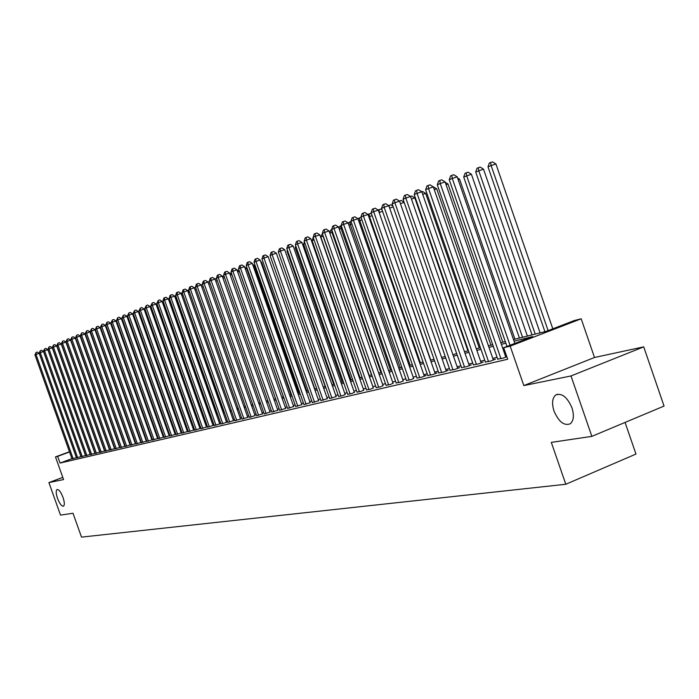 <?xml version="1.0" encoding="UTF-8"?>
<svg xmlns="http://www.w3.org/2000/svg" width="699" height="699" viewBox="0 0 699 699"><rect width="100%" height="100%" fill="white"/><g stroke="black" fill="none" stroke-linecap="round" stroke-linejoin="round"><path stroke-width="1.05" d="M553.992 411.003C551.633 403.271 552.262 397.914 555.862 394.926C561.944 392.855 567.3 397.163 571.957 407.849C574.255 415.407 573.704 420.719 570.297 423.769C564.145 426.093 558.711 421.838 553.992 411.003M57.51 498.352C55.929 493.511 55.789 490.567 57.073 489.518C58.917 489.422 60.892 492.044 63.006 497.382C64.588 502.223 64.736 505.167 63.452 506.216C61.608 506.321 59.625 503.699 57.51 498.352M513.494 339.522L546.076 331.405L574.403 320.509L581.184 318.805L510.165 346.127L503.682 347.709L532.699 336.551L514.062 341.164M594.508 357.486L523.831 385.577L571.004 375.948L591.861 436.368L664.05 406.067L643.718 346.861L594.508 357.486L581.184 318.805M625.072 422.432L635.968 454.062L565.806 484.258L81.512 537.12L73.002 513.258L60.516 515.111L48.904 482.572L63.565 479.575L55.483 456.901L69.454 451.746M571.004 375.948L643.718 346.861M62.779 477.373L48.904 482.572M497.705 359.094L503.14 358.141L506.801 356.726M485.368 361.986L490.681 361.06L495.408 359.225L493.249 359.732M473.319 364.817L478.509 363.908L483.192 362.091L481.087 362.589M461.541 367.578L466.609 366.687L471.266 364.895L469.204 365.376M450.034 370.278L454.988 369.404L459.601 367.63L457.583 368.102M438.78 372.917L443.62 372.069L448.19 370.304L446.224 370.767M427.771 375.503L432.506 374.664L437.041 372.925L435.119 373.371M416.997 378.028L421.628 377.207L426.137 375.485L424.249 375.922M406.46 380.501L410.995 379.697L413.616 378.421M396.15 382.921L400.588 382.135L403.209 380.859M386.049 385.289L390.4 384.52L393.021 383.253M376.167 387.604L380.422 386.853L383.052 385.586M366.486 389.876L370.653 389.133L373.283 387.884M356.997 392.104L361.086 391.379L363.716 390.129M347.709 394.28L351.711 393.572L354.341 392.322M338.604 396.412L342.519 395.721L345.157 394.481M329.675 398.509L336.158 396.595M320.928 400.562L327.324 398.666M312.348 402.572L318.674 400.693M303.925 404.546L310.181 402.685M295.677 406.477L301.854 404.642M287.577 408.382L293.685 406.556M279.626 410.243L285.673 408.434M271.824 412.069L277.809 410.287M264.17 413.869L270.085 412.095M256.655 415.625L262.501 413.878M249.272 417.355L255.056 415.625M242.02 419.059L247.743 417.338M234.899 420.728L240.561 419.024M227.9 422.371L233.51 420.676M221.024 423.978L226.572 422.301M214.27 425.56L219.757 423.9M207.629 427.124L213.064 425.473M201.094 428.653L206.485 427.019M194.68 430.156L200.01 428.539M188.363 431.632L194.567 429.841M182.159 433.092L188.258 431.327M176.052 434.516L181.233 432.943M170.049 435.931L175.947 434.219M164.134 437.312L169.944 435.634M158.323 438.675L164.038 437.024M152.6 440.021L158.227 438.395M146.965 441.34L152.504 439.741M141.425 442.633L146.869 441.06M135.964 443.917L141.329 442.371M130.591 445.176L135.877 443.647M125.304 446.416L130.503 444.913M120.088 447.64L125.208 446.154M114.959 448.837L120.001 447.386M109.9 450.025L114.863 448.592M104.92 451.187L109.813 449.78M100.009 452.34L104.833 450.951M95.169 453.476L99.922 452.104M90.407 454.595L95.09 453.24M85.706 455.696L90.32 454.359M81.075 456.779L85.627 455.468M76.506 457.845L80.997 456.552M71.927 458.658L60.035 463.07L507.684 359.251L503.682 347.709M506.268 355.171L505.22 355.424M497.103 357.338L492.769 358.36M484.765 360.247L480.615 361.226M472.725 363.087L468.732 364.03M460.947 365.865L457.12 366.774M449.44 368.583L445.77 369.456M438.194 371.239L434.664 372.078M427.185 373.843L423.804 374.638M416.421 376.377L413.17 377.145M405.892 378.867L402.773 379.601M395.582 381.296L392.593 382.003M385.49 383.681L382.624 384.354M375.608 386.014L372.855 386.661M365.935 388.294L363.297 388.924M356.455 390.531L353.93 391.134M347.167 392.724L344.747 393.301M338.063 394.874L335.747 395.424M329.142 396.98L326.922 397.504M320.395 399.05L318.272 399.548M311.815 401.069L309.788 401.549M303.41 403.052L301.461 403.515M295.153 405.001L293.3 405.446M287.062 406.914L285.288 407.334M279.119 408.793L277.424 409.186M271.317 410.628L269.7 411.012M263.663 412.436L262.125 412.803M256.149 414.21L254.681 414.559M248.774 415.949L247.376 416.281M241.531 417.661L240.194 417.976M234.41 419.339L233.143 419.645M227.411 420.99L226.214 421.279M220.543 422.615L219.399 422.886M213.789 424.206L212.706 424.468M207.149 425.778L206.126 426.014M200.622 427.316L199.661 427.543M194.208 428.828L193.3 429.046M187.9 430.322L187.044 430.523M181.696 431.781L180.892 431.973M175.598 433.223L174.837 433.406M169.595 434.638L168.878 434.813M163.688 436.036L163.024 436.193M157.878 437.408L157.258 437.557M152.155 438.754L151.578 438.893M146.528 440.09L145.995 440.213M140.988 441.392L140.49 441.515M135.527 442.685L135.073 442.79M72.006 458.902L76.436 457.627M135.851 443.594L135.396 443.699M141.312 442.31L140.814 442.423M146.851 441.008L146.318 441.13M152.487 439.688L151.91 439.82M158.21 438.343L157.59 438.491M164.02 436.98L163.356 437.137M169.927 435.591L169.219 435.765M175.938 434.184L175.178 434.367M188.249 431.3L187.384 431.501M194.558 429.815L193.64 430.034M506.749 356.569L505.7 356.813M523.831 385.577L510.165 346.127M60.035 463.07L57.65 456.368L55.483 456.901M591.861 436.368L551.31 442.38L565.806 484.258M132.128 434.481L132.583 434.367M137.52 433.135L138.009 433.013M142.998 431.772L143.531 431.641M148.564 430.392L149.14 430.243M154.217 428.985L154.837 428.828M159.957 427.552L160.621 427.386M165.794 426.102L166.502 425.918M171.727 424.625L172.487 424.433M177.756 423.122L178.56 422.921M183.881 421.593L184.737 421.383M190.111 420.047L191.028 419.819M196.445 418.465L197.415 418.229M202.893 416.857L203.916 416.604M209.447 415.232L210.521 414.961M216.113 413.572L217.249 413.284M222.894 411.877L224.091 411.58M229.796 410.164L231.063 409.85M236.821 408.408L238.149 408.085M243.977 406.635L245.366 406.285M251.256 404.817L252.715 404.45M258.665 402.974L260.203 402.589M266.214 401.095L267.822 400.693M273.903 399.181L275.589 398.762M281.732 397.233L283.506 396.787M289.718 395.241L291.562 394.778M297.844 393.214L299.784 392.733M306.136 391.152L308.163 390.645M314.585 389.046L316.708 388.522M323.209 386.905L325.419 386.355M331.99 384.712L334.305 384.135M340.955 382.484L343.366 381.881M350.103 380.204L352.619 379.574M359.435 377.879L362.065 377.224M368.958 375.512L371.702 374.83M378.683 373.091L381.54 372.375M388.618 370.619L391.597 369.876M398.762 368.093L401.864 367.316M409.116 365.507L412.358 364.703M419.706 362.877L423.078 362.038M430.523 360.177L434.035 359.303M441.585 357.425L445.246 356.516M452.891 354.611L456.709 353.659M464.459 351.728L468.435 350.741M476.299 348.784L480.431 347.752M488.409 345.769L492.716 344.694M500.799 342.676L505.29 341.566M69.542 451.982L57.65 456.368M505.858 343.192L501.366 344.301M493.276 346.302L488.959 347.368M480.982 349.343L476.849 350.365M468.977 352.313L465.01 353.292M457.251 355.214L453.433 356.158M445.779 358.054L442.118 358.954M434.568 360.824L431.047 361.698M423.603 363.532L420.23 364.371M412.873 366.189L409.631 366.992M402.379 368.784L399.269 369.553M392.104 371.326L389.125 372.069M382.047 373.816L379.19 374.524M372.2 376.254L369.456 376.927M362.554 378.64L359.924 379.286M353.109 380.972L350.592 381.593M343.856 383.262L341.435 383.856M334.777 385.507L332.471 386.075M325.891 387.709L323.681 388.251M317.171 389.859L315.057 390.383M308.626 391.973L306.599 392.48M300.247 394.053L298.307 394.524M292.025 396.08L290.172 396.543M283.951 398.081L282.186 398.517M276.035 400.038L274.349 400.457M268.267 401.96L266.66 402.353M260.64 403.847L259.102 404.223M253.152 405.7L251.692 406.058M245.803 407.517L244.405 407.858M238.577 409.299L237.249 409.631M231.483 411.056L230.224 411.37M224.519 412.777L223.322 413.074M217.669 414.472L216.533 414.752M210.941 416.141L209.857 416.403M204.326 417.775L203.304 418.028M197.826 419.383L196.856 419.618M191.43 420.964L190.521 421.191M185.139 422.519L184.283 422.729M178.961 424.048L178.158 424.249M172.88 425.551L172.12 425.743M166.895 427.028L166.187 427.211M161.015 428.487L160.351 428.653M155.222 429.92L154.601 430.068M149.525 431.327L148.948 431.475M143.915 432.716L143.382 432.847M138.393 434.079L137.904 434.201M132.959 435.425L132.504 435.538M76.383 457.644L39.231 353.344L36.007 354.445L73.159 458.736M34.95 354.891L36.033 352.497L36.007 354.445L34.95 354.891L72.041 458.998M36.033 352.497L37.318 352.051L39.231 353.344M61.652 344.502L61.652 345.114M80.918 456.587L43.513 351.536L40.271 352.646L77.676 457.679M39.196 353.1L40.289 350.68L40.271 352.646L39.196 353.1L76.54 457.941M40.289 350.68L41.591 350.234L43.513 351.536M85.523 455.503L47.855 349.701L44.596 350.819L82.264 456.604M43.504 351.274L44.614 348.836L44.596 350.819L43.504 351.274L81.11 456.875M44.614 348.836L45.916 348.399L47.855 349.701M90.188 454.411L52.259 347.84L48.982 348.958L86.912 455.521M47.873 349.43L48.991 346.975L48.982 348.958L47.873 349.43L85.741 455.792M48.991 346.975L50.311 346.529L52.259 347.84M94.924 453.301L56.733 345.953L53.43 347.08L91.621 454.411M52.311 347.552L53.439 345.079L53.43 347.08L52.311 347.552L90.442 454.691M53.439 345.079L54.767 344.624L56.733 345.953M66.064 341.933L66.064 342.641M70.547 339.994L109.551 449.876M99.73 452.174L61.267 344.039L57.947 345.175L96.41 453.293M56.811 345.647L57.956 343.157L57.947 345.175L56.811 345.647L95.204 453.572M57.956 343.157L59.284 342.702L61.267 344.039M104.605 451.038L65.872 342.091L62.526 343.235L101.268 452.157M61.372 343.725L62.534 341.208L62.526 343.235L61.372 343.725L100.044 452.445M62.534 341.208L63.871 340.754L65.872 342.091M89.883 331.885L90.328 331.737M67.183 339.225L67.174 341.269L66.012 341.759L67.183 339.225L68.528 338.77L70.547 340.116L67.174 341.269L106.196 451.004M104.955 451.292L66.012 341.759M96.051 331.422L95.614 331.571M94.942 329.771L95.483 329.823M114.575 448.697L75.282 338.115L71.901 339.268L111.193 449.833M70.713 339.775L71.892 337.215L71.901 339.268L70.713 339.775L109.935 450.13M71.892 337.215L73.246 336.752L75.282 338.115M101.215 329.273L100.735 329.439M100.079 327.621L100.77 328.023M119.678 447.509L80.097 336.088L76.689 337.25L116.27 448.644M75.483 337.757L76.68 335.179L76.689 337.25L75.483 337.757L114.994 448.95M76.68 335.179L78.043 334.716L80.097 336.088M106.458 327.097L105.942 327.272M105.383 325.69L106.143 326.188M124.85 446.294L84.981 334.017L81.556 335.188L121.425 447.447M80.333 335.703L81.547 333.108L81.556 335.188L80.333 335.703L120.132 447.744M81.547 333.108L82.919 332.637L84.981 334.017M111.788 324.886L111.228 325.079M110.783 323.794L111.595 324.345M130.101 445.062L89.944 331.929L86.493 333.1L126.659 446.215M85.252 333.624L86.484 331.003L86.493 333.1L85.252 333.624L125.339 446.53M86.484 331.003L87.856 330.531L89.944 331.929M117.205 322.641L116.611 322.842M116.261 321.881L117.144 322.466M135.44 443.813L94.985 329.797L91.508 330.985L131.971 444.975M90.25 331.518L91.49 328.871L91.508 330.985L90.25 331.518L130.634 445.289M91.49 328.871L92.88 328.399L94.985 329.797M160.455 427.43L122.552 320.413L122.063 320.57M121.844 319.932L122.552 320.413M166.03 426.041L127.611 318.272M140.857 442.546L100.097 327.639L96.602 328.827L137.362 443.716M95.317 329.369L96.584 326.704L96.602 328.827L95.317 329.369L136.008 444.031M96.584 326.704L97.982 326.223L100.097 327.639M146.362 441.252L105.296 325.446L101.774 326.643L142.841 442.432M100.473 327.193L101.748 324.502L101.774 326.643L100.473 327.193L141.469 442.755M101.748 324.502L103.155 324.021L105.296 325.446M151.954 439.942L110.573 323.218L107.034 324.415L148.415 441.13M105.706 324.974L106.999 322.265L107.034 324.415L105.706 324.974L147.008 441.453M106.999 322.265L108.415 321.785L110.573 323.218M133.885 315.38L172.417 424.45M157.633 438.614L115.938 320.946L112.373 322.16L154.068 439.802M111.027 322.728L112.338 319.985L112.373 322.16L111.027 322.728L152.644 440.143M112.338 319.985L113.762 319.504L115.938 320.946M139.66 312.96L178.21 423.009M139.328 313.1L139.503 312.523M163.4 437.259L121.381 318.648L117.799 319.871L159.809 438.465M116.427 320.448L117.755 317.678L117.799 319.871L116.427 320.448L158.367 438.797M117.755 317.678L119.188 317.189L121.381 318.648M145.532 310.505L144.911 310.758L184.099 421.541M144.911 310.758L145.243 309.701M169.263 435.888L126.921 316.306L123.304 317.538L165.654 437.093M121.923 318.124L123.26 315.336L123.304 317.538L121.923 318.124L164.186 437.443M123.26 315.336L124.71 314.847L126.921 316.306M151.5 307.997L150.635 308.364M150.617 308.311L151.08 306.826M175.222 434.49L132.548 313.93L128.913 315.17L171.587 435.704M127.498 315.765L128.861 312.951L128.913 315.17L127.498 315.765L170.093 436.054M128.861 312.951L130.32 312.453L132.548 313.93M157.563 305.454L156.646 305.839M156.515 305.472L157.013 303.89M181.277 433.074L138.271 311.518L134.61 312.759L177.616 434.297M133.177 313.37L134.549 310.522L134.61 312.759L133.177 313.37L176.104 434.656M134.549 310.522L136.017 310.024L138.271 311.518M203.89 416.613L163.715 302.877L162.771 303.27M163.042 300.911L162.526 302.571M187.437 431.632L144.081 309.063L140.394 310.312L183.75 432.864M138.944 310.933L140.333 308.058L140.394 310.312L138.944 310.933L182.203 433.223M140.333 308.058L141.81 307.56L144.081 309.063M210.189 415.04L169.7 300.36L168.992 300.657M170.023 300.255L169.656 299.207M168.625 299.618L169.324 298.263M193.693 430.165L149.997 306.564L146.283 307.822L189.979 431.405M144.807 308.451L146.213 305.55L146.283 307.822L144.807 308.451L188.415 431.772M146.213 305.55L147.699 305.052L149.997 306.564M216.603 413.45L175.79 297.809L175.327 298.001M176.419 297.591L175.79 297.809L175.702 295.563L174.837 296.612M200.054 428.679L156.008 304.021L152.268 305.297L196.323 429.92M150.766 305.926L152.199 303.008L152.268 305.297L150.766 305.926L194.724 430.296M152.199 303.008L153.693 302.501L156.008 304.021M206.528 427.159L162.124 301.444L158.358 302.719L202.771 428.408M156.829 303.366L158.28 300.413L158.358 302.719L156.829 303.366L201.146 428.793M158.28 300.413L159.783 299.906L162.124 301.444M213.116 425.621L168.345 298.814L164.553 300.098L209.324 426.879M162.998 300.762L163.846 298.045L164.466 297.783L164.553 300.098L162.998 300.762L207.673 427.264M164.466 297.783L165.986 297.267L168.345 298.814M223.112 411.825L181.766 295.301M182.928 294.891L181.976 295.214L182.212 292.846M181.155 293.545L181.88 292.951M189.56 292.138L188.328 292.558M187.533 290.574L188.826 290.076M188.162 290.295L188.258 292.365M196.305 289.334L195.012 289.779M194.191 287.752L195.571 287.254M194.558 287.595L194.61 288.643M219.809 424.048L174.671 296.14L170.853 297.433L216 425.315M169.272 298.106L170.128 295.371L170.766 295.1L170.853 297.433L169.272 298.106L214.322 425.708M170.766 295.1L172.286 294.585L174.671 296.14M203.164 286.485L201.81 286.948M200.98 284.886L202.43 284.388M226.625 422.458L181.111 293.423L177.266 294.725L222.789 423.734M175.65 295.406L176.524 292.645L177.17 292.365L177.266 294.725L175.65 295.406L221.076 424.127M177.17 292.365L178.708 291.85L181.111 293.423M210.163 283.584L208.73 284.065M207.9 281.977L209.517 281.749M233.562 420.833L187.655 290.653L183.785 291.972L229.691 422.117M182.142 292.663L183.024 289.875L183.68 289.596L183.785 291.972L182.142 292.663L227.953 422.519M183.68 289.596L185.235 289.071L187.655 290.653M217.284 280.631L215.781 281.138M214.96 279.023L215.939 278.691L216.795 279.251M240.613 419.182L194.331 287.839L190.425 289.159L236.716 420.466M188.756 289.867L189.647 287.053L190.32 286.765L190.425 289.159L188.756 289.867L234.951 420.885M190.32 286.765L191.875 286.241L194.331 287.839M224.536 277.617L222.964 278.15M222.16 276.009L224.213 276.717M247.804 417.495L201.111 284.974L197.188 286.302L243.872 418.797M195.484 287.018L196.384 284.178L197.066 283.89L197.188 286.302L195.484 287.018L242.072 419.217M197.066 283.89L198.638 283.357L201.111 284.974M255.118 415.783L208.022 282.055L204.073 283.392L251.159 417.093M202.334 284.126L203.252 281.26L203.942 280.963L204.073 283.392L202.334 284.126L249.325 417.521M203.942 280.963L205.523 280.43L208.022 282.055M262.562 414.044L215.065 279.084L211.081 280.43L258.578 415.355M209.316 281.173L210.233 278.281L210.941 277.984L211.081 280.43L209.316 281.173L256.708 415.791M210.941 277.984L212.54 277.442L215.065 279.084M231.919 274.55L230.277 275.109M229.482 272.942L231.78 274.139M283.427 396.805L239.381 271.448L237.73 272.007M236.987 269.901L239.381 271.448M291.072 394.9L246.642 268.407L245.323 268.853M244.729 267.175L246.642 268.407M270.146 412.261L222.23 276.061L218.21 277.416L266.127 413.59M216.419 278.176L217.354 275.249L218.071 274.943L218.21 277.416L216.419 278.176L264.231 414.035M218.071 274.943L219.678 274.401L222.23 276.061M298.849 392.969L254.043 265.305L253.064 265.637M252.627 264.397L254.043 265.305M277.87 410.453L229.525 272.977L225.48 274.34L273.825 411.79M223.654 275.118L224.597 272.164L225.331 271.85L225.48 274.34L223.654 275.118L271.885 412.244M225.331 271.85L226.948 271.308L229.525 272.977M306.774 390.994L261.575 262.151L260.945 262.361M260.675 261.575L261.575 262.151M285.734 408.618L236.961 269.831L232.889 271.212L281.662 409.955M231.028 271.998L231.989 269.019L232.732 268.696L232.889 271.212L231.028 271.998L279.687 410.418M232.732 268.696L234.357 268.154L236.961 269.831M314.847 388.985L268.993 259.023M293.755 406.739L244.545 266.634L240.439 268.023L289.648 408.085M238.534 268.818L239.512 265.812L240.273 265.489L240.439 268.023L238.534 268.818L287.639 408.557M240.273 265.489L241.906 264.938L244.545 266.634M301.924 404.826L252.26 263.374L248.128 264.764L297.791 406.18M246.197 265.585L247.175 262.544L247.953 262.212L248.128 264.764L246.197 265.585L295.738 406.661M247.953 262.212L249.604 261.662L252.26 263.374M279.189 254.436L325.175 386.407M310.251 402.877L260.133 260.045L255.974 261.452L306.083 404.24M253.999 262.282L254.995 259.215L255.782 258.875L255.974 261.452L253.999 262.282L303.995 404.73M255.782 258.875L257.45 258.315L260.133 260.045M287.639 250.897L287.018 251.159L333.65 384.301M287.018 251.159L287.359 250.102M318.735 400.885L268.163 256.655L263.96 258.071L314.541 402.266M261.95 258.927L262.964 255.817L263.768 255.476L263.96 258.071L261.95 258.927L312.409 402.764M263.768 255.476L265.445 254.917L268.163 256.655M296.254 247.28L295.223 247.717L342.274 382.152M295.223 247.717L295.799 245.969M327.394 398.858L276.35 253.204L272.112 254.628L323.165 400.247M270.059 255.493L271.09 252.356L271.911 252.007L272.112 254.628L270.059 255.493L320.99 400.754M271.911 252.007L273.597 251.439L276.35 253.204M305.052 243.593L303.584 244.204L351.073 379.959M303.584 244.204L304.406 241.732M336.228 396.796L284.694 249.674L280.43 251.107L331.964 398.185M278.333 251.998L279.373 248.827L280.212 248.468L280.43 251.107L278.333 251.998L329.745 398.71M280.212 248.468L281.915 247.9L284.694 249.674M314.026 239.827L312.112 240.631L360.046 377.731M312.112 240.631L313.204 237.468M345.227 394.69L293.204 246.083L288.914 247.525L340.937 396.088M286.773 248.425L287.831 245.227L288.678 244.86L288.914 247.525L286.773 248.425L338.674 396.621M288.678 244.86L290.4 244.283L293.204 246.083M371.51 374.874L323.017 236.061L320.815 236.978L369.194 375.45M323.2 236L322.929 235.231M320.815 236.978L322.361 233.597M354.419 392.532L301.898 242.413L297.564 243.864L350.085 393.948M295.38 244.79L296.455 241.557L297.328 241.181L297.564 243.864L295.38 244.79L347.779 394.489M297.328 241.181L299.058 240.605L301.898 242.413M380.894 372.541L331.929 232.313L329.832 233.195M332.567 232.103L331.929 232.313L331.71 229.648M329.771 233.012L330.758 230.05L331.658 229.665M363.795 390.339L310.758 238.665L306.398 240.133L359.426 391.763M304.17 241.076L305.253 237.8L306.145 237.424L306.398 240.133L304.17 241.076L357.075 392.314M306.145 237.424L307.892 236.839L310.758 238.665M390.461 370.155L341.033 228.503L339.277 229.237M342.134 228.127L341.033 228.503L340.745 225.829L341.278 225.655M339.041 228.564L339.828 226.214L340.745 225.829M373.362 388.102L319.81 234.847L315.406 236.323L368.958 389.535M313.143 237.284L314.235 233.973L315.144 233.588L315.406 236.323L313.143 237.284L366.564 390.094M315.144 233.588L316.909 233.003L319.81 234.847M400.23 367.726L350.321 224.606L348.923 225.192M351.92 224.064L350.321 224.606L350.024 221.906L351.047 221.566M348.513 224.012L349.081 222.308L350.024 221.906M383.131 385.813L329.046 230.941L324.616 232.435L378.692 387.255M322.291 233.414L323.41 230.067L324.336 229.674L324.616 232.435L322.291 233.414L376.245 387.831M324.336 229.674L326.11 229.08L329.046 230.941M410.199 365.245L359.802 220.631L358.779 221.059M361.907 219.923L359.802 220.631L359.487 217.913L361.025 217.398M358.185 219.355L358.535 218.315L359.487 217.913M393.109 383.48L338.482 226.957L334.017 228.459L388.635 384.931M331.641 229.455L332.776 226.074L333.72 225.672L334.017 228.459L331.641 229.455L386.128 385.516M333.72 225.672L335.511 225.078L338.482 226.957M420.37 362.711L369.483 216.568L368.845 216.839M372.121 215.685L369.483 216.568L369.151 213.824L371.37 213.527M368.058 214.584L369.151 213.824M403.297 381.095L348.119 222.885L343.611 224.396L398.788 382.554M341.191 225.419L342.344 222.002L343.314 221.592L343.611 224.396L341.191 225.419L396.228 383.157M343.314 221.592L345.114 220.989L348.119 222.885M430.767 360.116L379.138 212.522M382.563 211.351L379.365 212.426L379.024 209.656L380.789 209.062L382.038 209.849M378.133 210.032L379.024 209.656M413.703 378.657L357.967 218.735L353.423 220.255L409.16 380.125M350.95 221.295L352.113 217.843L353.1 217.415L353.423 220.255L350.95 221.295L406.547 380.737M353.1 217.415L354.917 216.812L357.967 218.735M393.231 206.921L389.658 208.119M388.644 205.593L390.89 204.798L392.943 206.091M389.107 205.392L389.326 207.166M424.337 376.176L368.024 214.479L363.445 216.017L419.758 377.652M360.92 217.083L362.099 213.588L363.113 213.151L363.445 216.017L360.92 217.083L417.085 378.273M363.113 213.151L364.939 212.54L368.024 214.479M404.153 202.395L400.431 203.645M399.409 201.041L401.2 200.447L404.109 202.264M435.206 373.624L378.308 210.137L373.685 211.683L430.584 375.118M371.108 212.776L372.305 209.237L373.345 208.8L373.685 211.683L371.108 212.776L427.858 375.756M373.345 208.8L375.188 208.18L378.308 210.137M467.937 350.863L414.839 197.931L411.449 199.058M410.427 196.428L411.737 195.991L414.839 197.931M446.312 371.029L388.819 205.698L384.162 207.254L441.654 372.523M381.523 208.372L382.746 204.79L383.795 204.344L384.162 207.254L381.523 208.372L438.867 373.179M383.795 204.344L385.665 203.724L388.819 205.698M479.296 348.032L425.656 193.396L422.72 194.374M421.724 191.709L422.511 191.439L425.656 193.396M457.679 368.373L399.566 201.163L394.874 202.727L452.978 369.876M392.174 203.872L393.415 200.246L394.489 199.783L394.874 202.727L392.174 203.872L450.121 370.549M394.489 199.783L396.368 199.163L399.566 201.163M490.916 345.14L436.709 188.765L434.254 189.578M433.284 186.869L436.709 188.765M469.3 365.647L410.566 196.515L405.831 198.097L464.555 367.167M403.07 199.267L404.328 195.598L405.429 195.126L405.831 198.097L403.07 199.267L461.637 367.849M405.429 195.126L407.325 194.497L410.566 196.515M502.791 342.187L448.015 184.029L446.067 184.676M445.254 182.317L448.015 184.029M481.183 362.868L421.812 191.762L417.041 193.352L476.403 364.397M414.21 194.549L415.494 190.836L416.621 190.355L417.041 193.352L414.21 194.549L473.415 365.096M416.621 190.355L418.535 189.726L421.812 191.762M514.945 339.164L459.575 179.18L458.16 179.652M457.565 177.948L459.575 179.18M493.345 360.02L433.328 186.904L428.513 188.503L488.531 361.558M425.621 189.726L426.923 185.969L428.076 185.48L428.513 188.503L425.621 189.726L485.473 362.274M428.076 185.48L430.007 184.842L433.328 186.904M527.369 336.062L471.406 174.226L463.717 177.039L519.418 338.045M522.546 337.267L466.687 175.798L466.216 172.819L468.094 172.19L471.406 174.226M463.717 177.039L465.018 173.317L466.216 172.819M505.805 357.11L445.114 181.923L440.256 183.54L500.938 358.657M437.294 184.789L438.614 180.989L439.802 180.482L440.256 183.54L437.294 184.789L497.81 359.391M439.802 180.482L441.742 179.835L445.114 181.923M540.091 332.899L483.507 169.149L475.713 172.006L532.026 334.908M535.224 334.113L478.754 170.731L478.256 167.725L480.161 167.096L483.507 169.149M475.713 172.006L477.041 168.241L478.256 167.725M514.84 343.419L457.181 176.83L452.279 178.455L510.043 345.262M449.247 179.739L450.593 175.886L451.807 175.37L452.279 178.455L449.247 179.739L506.985 346.442M451.807 175.37L453.765 174.724L457.181 176.83M552.813 328.818L495.906 163.959L491.109 165.549L487.989 166.86L544.932 331.693M548.112 330.627L491.109 165.549L490.593 162.518L492.507 161.88L495.906 163.959M487.989 166.86L489.344 163.042L490.593 162.518M555.862 394.926L557.601 394.227"/></g></svg>
